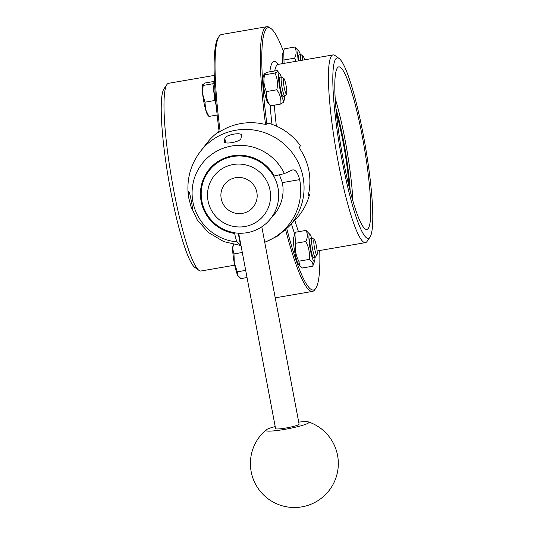 <?xml version="1.0" encoding="UTF-8"?>
<svg xmlns="http://www.w3.org/2000/svg" width="534" height="534" viewBox="0 0 534 534"><rect width="100%" height="100%" fill="white"/><g stroke="black" fill="none" stroke-linecap="round" stroke-linejoin="round"><path stroke-width="0.8" d="M350.197 191.099A65.936 9.151 80.2 0 0 335.959 108.582M349.056 186.573A61.05 8.471 80.2 0 0 336.4 113.221M352.887 200.931A77.904 10.807 80.2 0 0 335.198 98.41M337.581 67.631A82.483 11.448 80.2 0 0 342.06 153.218A82.483 11.448 80.2 0 0 366.384 229.46A82.483 11.448 80.2 0 0 364.075 146.216A82.483 11.448 80.2 0 0 338.356 67.01A82.483 11.448 80.2 0 0 337.581 67.631M286.791 228.712A133.093 18.47 80.2 0 0 315.788 288.273A133.093 18.47 80.2 0 0 319.739 250.513M283.414 51.411A133.093 18.47 80.2 0 0 270.978 28.549A133.093 18.47 80.2 0 0 266.853 123.808M282.746 63.599A13.797 1.916 -99.8 0 1 282.493 54.054L283.728 50.51L284.055 63.372M267.834 102.802A13.797 1.916 -99.8 0 1 264.13 89.859A13.797 1.916 -99.8 0 1 263.282 76.422L264.09 74.106L264.57 74.84C263.329 80.741 263.95 86.321 266.433 91.581C265.899 96.654 267.234 101.4 270.431 105.832L267.834 102.802M299.848 265.792L298.259 263.809A13.797 1.916 -99.8 0 1 294.554 250.867A13.797 1.916 -99.8 0 1 293.707 237.43L294.942 233.885L295.449 243.304C294.715 249.592 295.843 255.559 298.833 261.199L299.848 265.792L302.371 267.995L312.757 266.206C313.445 263.616 312.263 261.353 309.219 259.411L298.833 261.199M335.899 58.753A91.574 12.709 -99.8 0 1 339.137 58.506A91.574 12.709 -99.8 0 1 365.316 146.002A91.574 12.709 -99.8 0 1 369.969 237.209A91.574 12.709 -99.8 0 1 342.354 161.762A91.574 12.709 -99.8 0 1 335.899 58.753M339.137 58.506L335.012 55.536A95.239 13.216 80.2 0 0 333.029 54.922A95.239 13.216 80.2 0 0 331.654 55.79A95.239 13.216 80.2 0 0 337.141 156.375A95.239 13.216 80.2 0 0 365.416 242.63A95.239 13.216 80.2 0 0 367.078 241.388L369.969 237.209M166.922 84.539L164.031 88.717A91.574 12.709 80.2 0 0 168.684 179.925A91.574 12.709 80.2 0 0 194.863 267.421L198.988 270.391A95.239 13.216 -99.8 0 1 171.754 179.397A95.239 13.216 -99.8 0 1 166.922 84.539A95.239 13.216 -99.8 0 1 168.584 83.297L214.261 75.414M234.706 265.184L200.971 271.005A95.239 13.216 -99.8 0 1 198.988 270.391M234.292 263.095A15.873 2.203 -99.8 0 1 232.684 248.597A15.873 2.203 -99.8 0 1 232.998 245.86L233.465 244.525L232.684 248.597L233.985 253.91L234.292 263.095L237.37 271.806L237.757 275.444A15.873 2.203 -99.8 0 1 234.292 263.095M238.291 276.278A15.873 2.203 -99.8 0 1 238.237 276.205A15.873 2.203 -99.8 0 1 237.757 275.444L240.907 278.601L247.042 277.54M245.687 270.371L237.37 271.806M242.302 252.475L233.985 253.91M314.045 239.539A7.897 1.095 -99.8 0 1 314.326 239.519A7.897 1.095 -99.8 0 1 316.582 247.062A7.897 1.095 -99.8 0 1 316.982 254.932A7.897 1.095 -99.8 0 1 314.606 248.423A7.897 1.095 -99.8 0 1 314.045 239.539M314.326 239.519L312.216 238.004A9.766 1.355 80.2 0 0 312.016 237.937L310.267 238.244A9.766 1.355 80.2 0 0 310.127 238.331A9.766 1.355 80.2 0 0 310.688 248.644A9.766 1.355 80.2 0 0 313.591 257.495L315.34 257.194A9.766 1.355 80.2 0 0 315.507 257.068L316.982 254.932M312.016 237.937A9.766 1.355 80.2 0 0 311.876 238.031A9.766 1.355 80.2 0 0 312.437 248.343A9.766 1.355 80.2 0 0 315.34 257.194M311.602 238.01A13.797 1.916 80.2 0 0 310.114 234.6A13.797 1.916 80.2 0 0 309.386 234.399A13.797 1.916 80.2 0 0 310.494 250.62A13.797 1.916 80.2 0 0 314.666 260.979L312.757 266.206M309.219 259.411C309.954 253.123 308.826 247.155 305.835 241.515C307.751 237.49 307.804 233.792 305.995 230.414L310.114 234.6M305.995 230.414L295.609 232.203L294.942 233.885M305.835 241.515L295.449 243.304M314.666 260.979A13.797 1.916 80.2 0 0 314.92 257.261M214.635 84.272L214.555 84.285A13.917 1.929 80.2 0 0 216.01 103.302M214.514 81.896L212.926 83.751L214.788 100.492L204.969 102.181L205.583 109.55L208.968 116.439L207.813 115.204A15.873 2.203 -99.8 0 1 205.583 109.55A15.873 2.203 -99.8 0 1 202.653 94.051A15.873 2.203 -99.8 0 1 202.573 84.853A15.873 2.203 -99.8 0 1 202.613 84.752M217.171 115.024L208.968 116.439M214.788 100.492L216.223 105.612M212.926 83.751L203.107 85.44L202.653 94.051L204.969 102.181M214.488 81.362L205.243 82.957L202.573 84.853M202.793 84.439L203.107 85.44M286.004 85.173A7.897 1.095 -99.8 0 1 286.564 93.924A7.897 1.095 -99.8 0 1 284.001 86.428A7.897 1.095 -99.8 0 1 283.901 78.511A7.897 1.095 -99.8 0 1 286.004 85.173M283.901 78.511L281.798 76.996A9.766 1.355 80.2 0 0 281.592 76.929L279.843 77.236A9.766 1.355 80.2 0 0 280.37 88.183A9.766 1.355 80.2 0 0 283.167 96.487L284.916 96.187A9.766 1.355 80.2 0 0 285.083 96.06L286.564 93.924M281.592 76.929A9.766 1.355 80.2 0 0 281.919 86.788A9.766 1.355 80.2 0 0 284.916 96.187M281.178 77.003A13.797 1.916 80.2 0 0 279.689 73.592A13.797 1.916 80.2 0 0 279.622 87.182A13.797 1.916 80.2 0 0 284.242 99.971L283.434 102.288L280.817 104.043C281.345 98.97 280.016 94.218 276.819 89.785L266.433 91.581M280.817 104.043L270.431 105.832M276.819 89.785C278.06 83.885 277.44 78.304 274.957 73.045L264.57 74.84M274.957 73.045C277.533 71.896 278.247 71.069 277.093 70.561L266.706 72.35L264.09 74.106M279.689 73.592L277.093 70.561M284.242 99.971A13.797 1.916 80.2 0 0 284.502 96.253M302.685 60.162A7.897 1.095 -99.8 0 1 303.112 56.143A7.897 1.095 -99.8 0 1 304.56 59.835M303.112 56.143L301.009 54.628A9.766 1.355 80.2 0 0 300.802 54.561L299.053 54.862A9.766 1.355 80.2 0 0 298.913 54.955A9.766 1.355 80.2 0 0 298.826 60.823M300.802 54.561A9.766 1.355 80.2 0 0 300.575 60.522M296.056 61.303L294.621 58.139C296.544 54.114 296.59 50.416 294.781 47.039L284.395 48.828L283.728 50.51M294.621 58.139L284.242 59.928M294.781 47.039L298.9 51.224A13.797 1.916 80.2 0 0 298.239 60.929M300.388 54.635A13.797 1.916 80.2 0 0 298.9 51.224M219.2 132.138A133.093 18.47 -99.8 0 1 218.212 37.654L219.174 36.265A134.314 18.637 -99.8 0 1 221.523 34.51L266.806 26.7A134.314 18.637 80.2 0 0 265.531 124.395M220.162 131.538A134.314 18.637 -99.8 0 1 219.174 36.265M285.623 229.807A134.314 18.637 80.2 0 0 312.477 291.417A134.314 18.637 80.2 0 0 314.826 289.662L315.788 288.273M270.978 28.549L269.603 27.561A134.314 18.637 80.2 0 0 266.806 26.7M308.472 194.576L309.6 194.383A58.606 57.665 40.7 0 1 295.843 219.234L288.607 226.87A58.093 57.158 40.7 0 0 303.065 177.201A58.093 57.158 40.7 0 0 298.459 163.064A58.093 57.158 40.7 0 0 200.557 151.262L207.012 142.958A58.606 57.665 40.7 0 1 219.107 131.411M309.6 194.383L308.452 195.371L308.745 193.134A58.5 57.559 -139.3 0 0 308.899 170.8A58.5 57.559 -139.3 0 0 300.582 149.934L299.387 147.404L300.408 145.742A58.606 57.665 40.7 0 0 267.754 123.007L266.259 124.335L263.409 124.048A58.5 57.559 -139.3 0 0 220.228 131.504L218.313 132.606L219.08 131.471M238.251 233.178L240.507 245.099L237.156 241.915C236.342 240.647 235.507 237.83 234.66 233.465L234.513 232.697A38.949 38.321 40.7 0 1 203.728 207.773A38.949 38.321 40.7 0 1 210.309 169.191A38.949 38.321 40.7 0 1 273.582 176.193L284.388 173.597L292.445 169.972C295.322 169.278 297.732 172.495 299.661 179.631A56.804 55.89 40.7 0 1 264.717 242.202M292.946 169.805L292.445 169.972M240.507 245.099L240.941 245.266M191.446 208.147L188.502 197.033L188.222 191.412L189.063 192.173C189.944 192.627 193.341 210.603 192.22 208.861L191.446 208.147L192.46 207.973M240.974 138.339C240.767 142.004 222.805 145.101 224.293 141.216L224.841 138.6C225.021 134.675 242.943 131.584 241.522 135.723L240.974 138.339M224.287 141.657L224.447 142.037M241.535 135.336L241.522 135.723M279.469 175.025L282.359 182.615A39.075 38.441 40.7 0 1 273.915 214.888L269.53 219.988A39.075 38.441 -139.3 0 0 273.748 176.16M269.53 219.988A39.075 38.441 -139.3 0 1 234.566 232.791L234.533 232.677A38.949 38.321 40.7 0 1 203.748 207.759A38.949 38.321 40.7 0 1 210.316 169.178M266.533 180.579A31.746 31.232 40.7 0 1 249.819 225.255A31.746 31.232 40.7 0 1 208.053 200.871A31.746 31.232 40.7 0 1 228.252 165.8A31.746 31.232 40.7 0 1 266.533 180.579M221.67 200.51A18.276 17.982 40.7 0 1 243.15 177.962A18.276 17.982 40.7 0 1 252.288 208.106A18.276 17.982 40.7 0 1 221.67 200.51M298.713 422.12A21.981 2.476 169.3 0 1 308.425 421.9A21.981 2.476 169.3 0 1 298.479 426.466A21.981 2.476 169.3 0 1 275.097 430.744A21.981 2.476 169.3 0 1 266.079 429.903A21.981 2.476 169.3 0 1 275.197 426.559M261.814 226.823L299.1 424.163A11.968 1.348 169.3 0 1 285.95 428.008A11.968 1.348 169.3 0 1 275.584 428.602L238.665 233.198M277.413 64.314L278.214 64.38A95.239 13.216 80.2 0 0 276.839 65.248A95.239 13.216 80.2 0 0 274.703 70.969M274.369 105.151A95.239 13.216 80.2 0 0 276.372 126.091M294.841 220.288A95.239 13.216 80.2 0 0 298.486 231.709M278.287 64.367A98.903 13.724 80.2 0 0 272.587 62.291A98.903 13.724 80.2 0 0 269.844 71.81M270.171 105.665A98.903 13.724 80.2 0 0 271.973 124.329M291.451 223.866A98.903 13.724 80.2 0 0 294.788 234.333M237.156 241.915A48.841 48.053 40.7 0 1 192.333 197.807A48.841 48.053 40.7 0 1 227.531 146.903A48.841 48.053 40.7 0 1 284.388 173.597M234.66 233.465A39.703 39.062 40.7 0 1 207.285 171.881A39.703 39.062 40.7 0 1 274.349 176.06M282.359 182.615L299.661 179.631M225.628 142.772L224.841 138.6M317.109 250.967L365.416 242.63M278.214 64.38L333.029 54.922M275.23 297.839L312.477 291.417M288.607 226.87L277.62 236.028L264.751 242.356M241.001 245.56L223.746 241.615L208.434 232.51L197.313 220.061L190.298 205.016M200.557 151.262C190.304 164.759 186.286 180.018 188.502 197.033M266.079 429.903A43.955 43.955 0 0 0 276.806 503.849A43.955 43.955 0 0 0 338.269 461.356A43.955 43.955 0 0 0 308.425 421.9"/></g></svg>
